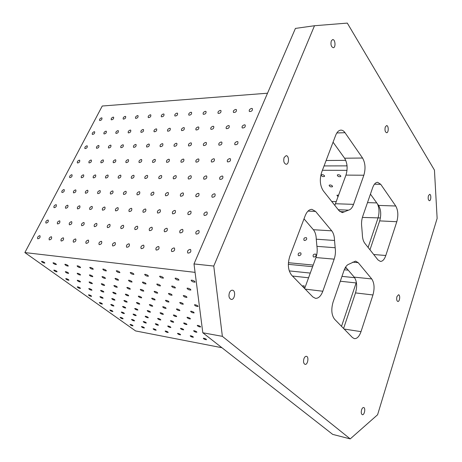 <?xml version="1.0" encoding="UTF-8"?>
<svg xmlns="http://www.w3.org/2000/svg" width="462" height="462" viewBox="0 0 462 462"><rect width="100%" height="100%" fill="white"/><g stroke="black" fill="none" stroke-linecap="round" stroke-linejoin="round"><path stroke-width="0.69" d="M314.501 25.733L295.426 28.413L193.994 263.935L202.812 332.773L222.366 336.336L213.767 266.048L314.501 25.733L347.303 23.1L434.447 170.12L437.133 218.399L377.593 414.755L350.225 438.9L222.366 336.336M302.154 285.984L304.135 285.782L304.123 287.999M193.994 263.935L213.767 266.048M324.07 165.922L347.054 165.87M322.412 170.287L347.02 170.339M288.334 264.339L312.607 266.701M344.265 269.773L348.227 270.16M289.247 270.899L310.279 273.082M341.972 276.368L354.66 277.685M304.008 218.844L313.38 229.712C315.188 231.947 316.152 235.106 316.268 239.195L334.534 240.471L335.164 247.742C335.747 251.646 335.418 255.446 334.17 259.147L322.817 291.245L305.22 289.125M316.268 239.195L316.92 246.344C317.527 250.179 317.198 253.915 315.939 257.548L304.649 288.542M364.784 243.243L377.991 259.927L380.405 261.411C382.628 261.411 384.424 259.436 385.805 255.492L396.8 221.72C398.458 215.517 398.105 210.279 395.738 206.006L380.728 184.309L377.639 182.305C375.606 182.398 373.949 184.182 372.667 187.659L362.71 216.424C361.573 219.883 361.267 223.493 361.781 227.252L362.323 234.188C362.404 238.138 363.23 241.158 364.784 243.243M352.697 262.168L358.189 262.653L371.737 278.938L354.238 277.136C356.907 281.092 357.334 286.348 355.515 292.908L343.589 328.465M345.599 267.111L354.238 277.136M323.273 190.806L338.993 210.66L342.29 212.612L348.521 210.146C350.618 209.679 352.292 207.75 353.551 204.36L363.854 175.225C365.742 168.67 365.309 162.936 362.549 158.033L345.01 132.686C343.792 130.948 342.417 130.093 340.892 130.117C338.727 130.29 336.977 132.051 335.637 135.395L321.644 172.314C319.461 179.51 320.004 185.678 323.273 190.806M221.933 347.73L135.603 330.936L24.867 252.575L102.252 106.017L267.521 93.209M333.062 142.186L344.588 158.206C347.412 163.028 347.869 168.659 345.963 175.104L334.823 205.394M308.015 211.088L315.569 211.411L311.885 209.344C309.136 209.39 306.907 211.521 305.191 215.725L289.801 256.323C287.404 264.154 288.034 270.466 291.689 275.254L312.82 296.916L315.482 298.348C318.514 298.458 320.957 296.09 322.817 291.245M331.277 40.945C330.515 44.641 331.19 46.899 333.304 47.725C335.978 47.609 335.279 39.074 332.628 39.588L331.277 40.945M229.441 292.689C228.459 296.223 229.042 298.458 231.196 299.399C234.817 300.121 236.099 290.483 232.421 290.217C231.196 290.153 230.203 290.973 229.441 292.689M385.268 127.021C384.638 130.111 385.094 132.011 386.636 132.727C388.79 132.825 388.727 125.346 386.573 125.595L385.268 127.021M428.413 195.796C427.881 198.452 428.205 200.092 429.371 200.71C431.115 200.912 431.375 194.236 429.62 194.346L428.413 195.796M396.945 296.581C396.373 299.214 396.667 300.849 397.84 301.478C399.769 301.865 400.49 294.825 398.527 294.762L396.945 296.581M361.584 409.834C360.972 412.422 361.226 414.039 362.358 414.691C364.449 415.344 365.817 407.831 363.669 407.524C362.843 407.449 362.15 408.217 361.584 409.834M303.927 358.72C303.159 361.694 303.534 363.571 305.053 364.351C307.756 365.067 309.176 356.635 306.416 356.317C305.405 356.237 304.579 357.034 303.927 358.72M284.124 157.507C283.252 161.169 283.916 163.421 286.117 164.27C289.27 164.46 289.27 155.451 286.111 155.688L284.124 157.507M315.569 211.411L331.716 230.827C333.495 233.091 334.43 236.307 334.534 240.471M358.189 262.653L355.555 261.105L349.087 264.114C346.997 264.79 345.31 266.909 344.011 270.466L333.073 302.084C331.006 309.413 331.508 315.13 334.58 319.23L352.442 337.549L354.406 338.64C357.103 338.773 359.303 336.44 361.013 331.641L372.95 294.964C374.751 288.294 374.347 282.952 371.737 278.938M370.432 194.121L378.557 205.417C380.988 209.621 381.358 214.778 379.677 220.888L369.981 249.803M202.812 332.773L332.692 434.384L350.225 438.9M190.078 249.382L190.604 249.555C191.32 251.778 190.413 252.957 187.872 253.089C187.018 251.328 187.751 250.092 190.078 249.382M173.931 247.915L174.422 248.071C175.104 250.231 174.214 251.392 171.748 251.553C170.934 249.838 171.662 248.625 173.931 247.915M158.356 246.494L158.818 246.644C159.465 248.741 158.593 249.884 156.202 250.075C155.423 248.394 156.144 247.205 158.356 246.494M143.324 245.126L143.757 245.264C144.375 247.309 143.52 248.435 141.199 248.648C140.46 247.008 141.164 245.83 143.324 245.126M128.811 243.803L129.221 243.93C129.805 245.923 128.973 247.037 126.715 247.268C126.005 245.663 126.704 244.508 128.811 243.803M114.79 242.527L115.171 242.648C115.731 244.583 114.911 245.68 112.716 245.94C112.041 244.363 112.728 243.226 114.79 242.527M101.236 241.291L101.594 241.407C102.125 243.295 101.317 244.375 99.18 244.646C98.539 243.11 99.22 241.99 101.236 241.291M88.121 240.096L88.461 240.2C88.964 242.048 88.173 243.11 86.094 243.399C85.476 241.892 86.157 240.794 88.121 240.096M75.427 238.941L75.751 239.039C76.23 240.841 75.45 241.892 73.423 242.192C72.84 240.719 73.51 239.634 75.427 238.941M63.144 237.82L63.444 237.913C63.895 239.668 63.132 240.708 61.157 241.025C60.597 239.576 61.261 238.507 63.144 237.82M51.236 236.735L51.525 236.821C51.952 238.542 51.201 239.564 49.272 239.893C48.741 238.473 49.394 237.422 51.236 236.735M39.697 235.684L39.969 235.764C40.373 237.445 39.634 238.456 37.751 238.796C37.249 237.404 37.896 236.365 39.697 235.684M151.623 227.223L152.09 227.368C152.662 229.383 151.802 230.48 149.503 230.665C148.793 229.077 149.503 227.928 151.623 227.223M166.649 228.263L167.14 228.419C167.741 230.486 166.863 231.601 164.501 231.762C163.756 230.134 164.472 228.967 166.649 228.263M137.116 226.218L137.549 226.351C138.098 228.315 137.254 229.4 135.02 229.608C134.344 228.049 135.043 226.917 137.116 226.218M59.465 220.842L59.777 220.934C60.17 222.632 59.413 223.631 57.507 223.937C56.999 222.557 57.652 221.529 59.465 220.842M71.391 221.668L71.72 221.766C72.136 223.504 71.367 224.52 69.416 224.809C68.878 223.406 69.537 222.355 71.391 221.668M47.904 220.045L48.198 220.131C48.568 221.789 47.829 222.776 45.963 223.094C45.478 221.743 46.125 220.72 47.904 220.045M159.76 209.673L160.256 209.823C160.782 211.815 159.91 212.89 157.646 213.046C156.965 211.498 157.675 210.377 159.76 209.673M174.775 210.401L175.3 210.562C175.849 212.601 174.959 213.687 172.626 213.819C171.922 212.243 172.632 211.099 174.775 210.401M145.253 208.974L145.721 209.119C146.223 211.053 145.368 212.116 143.168 212.295C142.515 210.782 143.214 209.679 145.253 208.974M67.55 205.232L67.879 205.33C68.249 207.005 67.487 207.987 65.598 208.27C65.107 206.93 65.76 205.913 67.55 205.232M79.493 205.809L79.839 205.913C80.232 207.629 79.458 208.622 77.524 208.888C77.01 207.519 77.662 206.491 79.493 205.809M55.966 204.678L56.277 204.764C56.624 206.404 55.879 207.374 54.037 207.669C53.569 206.352 54.21 205.353 55.966 204.678M167.735 192.475L168.26 192.631C168.74 194.589 167.862 195.64 165.621 195.773C164.974 194.271 165.679 193.174 167.735 192.475M182.738 192.891L183.287 193.058C183.795 195.074 182.9 196.131 180.596 196.24C179.92 194.71 180.63 193.595 182.738 192.891M153.24 192.071L153.731 192.215C154.192 194.127 153.332 195.16 151.155 195.316C150.531 193.849 151.23 192.77 153.24 192.071M75.491 189.899L75.837 189.998C76.178 191.655 75.416 192.614 73.55 192.879C73.077 191.574 73.724 190.581 75.491 189.899M87.451 190.234L87.82 190.338C88.178 192.036 87.399 193.006 85.487 193.255C84.991 191.921 85.643 190.916 87.451 190.234M63.889 189.576L64.218 189.668C64.541 191.291 63.791 192.238 61.966 192.515C61.515 191.228 62.156 190.252 63.889 189.576M222.101 176.005L222.759 176.195C223.262 178.292 222.309 179.348 219.9 179.372C219.202 177.83 219.935 176.703 222.101 176.005M206.046 175.866L206.664 176.045C207.143 178.084 206.214 179.135 203.875 179.187C203.205 177.674 203.927 176.565 206.046 175.866M190.54 175.739L191.124 175.907C191.586 177.893 190.679 178.927 188.404 179.008C187.757 177.523 188.473 176.438 190.54 175.739M175.554 175.612L176.103 175.768C176.548 177.703 175.658 178.725 173.446 178.834C172.828 177.385 173.533 176.305 175.554 175.612M161.071 175.491L161.585 175.635C162.006 177.523 161.14 178.534 158.986 178.667C158.397 177.241 159.09 176.184 161.071 175.491M147.049 175.369L147.54 175.508C147.938 177.35 147.095 178.349 144.999 178.505C144.433 177.108 145.114 176.062 147.049 175.369M133.483 175.254L133.945 175.387C134.327 177.183 133.495 178.17 131.456 178.349C130.913 176.975 131.589 175.947 133.483 175.254M120.339 175.144L120.778 175.265C121.142 177.021 120.328 177.997 118.341 178.193C117.822 176.848 118.486 175.831 120.339 175.144M107.606 175.04L108.021 175.15C108.368 176.865 107.571 177.83 105.631 178.043C105.134 176.721 105.792 175.722 107.606 175.04M95.264 174.936L95.657 175.04C95.98 176.715 95.201 177.668 93.307 177.899C92.833 176.6 93.486 175.612 95.264 174.936M83.293 174.832L83.662 174.936C83.974 176.571 83.206 177.512 81.358 177.76C80.902 176.484 81.549 175.508 83.293 174.832M71.674 174.734L72.026 174.832C72.32 176.432 71.564 177.362 69.762 177.622C69.329 176.368 69.964 175.41 71.674 174.734M183.223 159.072L183.801 159.234C184.199 161.14 183.304 162.139 181.121 162.231C180.532 160.816 181.237 159.765 183.223 159.072M198.192 158.916L198.799 159.09C199.214 161.047 198.302 162.058 196.055 162.122C195.443 160.684 196.159 159.615 198.192 158.916M168.751 159.223L169.288 159.373C169.669 161.232 168.797 162.22 166.672 162.335C166.112 160.955 166.799 159.916 168.751 159.223M90.956 160.031L91.349 160.129C91.632 161.752 90.858 162.67 89.033 162.901C88.594 161.66 89.235 160.701 90.956 160.031M102.939 159.904L103.349 160.014C103.65 161.665 102.864 162.601 100.993 162.815C100.537 161.55 101.19 160.58 102.939 159.904M79.325 160.152L79.695 160.245C79.966 161.827 79.21 162.74 77.425 162.982C77.004 161.764 77.639 160.816 79.325 160.152M190.748 142.85L191.343 143.012C191.701 144.895 190.806 145.871 188.646 145.946C188.086 144.571 188.785 143.543 190.748 142.85M205.694 142.423L206.329 142.596C206.699 144.525 205.781 145.513 203.563 145.559C202.98 144.167 203.69 143.122 205.694 142.423M176.288 143.26L176.848 143.411C177.194 145.247 176.317 146.217 174.214 146.315C173.677 144.97 174.365 143.953 176.288 143.26M98.493 145.478L98.903 145.582C99.157 147.182 98.383 148.083 96.575 148.296C96.16 147.089 96.795 146.148 98.493 145.478M110.487 145.137L110.915 145.247C111.186 146.881 110.395 147.794 108.547 147.99C108.108 146.76 108.755 145.813 110.487 145.137M86.85 145.807L87.237 145.905C87.48 147.47 86.723 148.366 84.956 148.591C84.552 147.401 85.187 146.477 86.85 145.807M198.129 126.935L198.747 127.096C199.064 128.956 198.163 129.909 196.032 129.966C195.501 128.638 196.194 127.627 198.129 126.935M213.051 126.247L213.71 126.421C214.039 128.326 213.115 129.291 210.926 129.325C210.372 127.968 211.082 126.94 213.051 126.247M183.68 127.599L184.269 127.749C184.575 129.562 183.691 130.509 181.618 130.59C181.104 129.285 181.791 128.286 183.68 127.599M105.902 131.173L106.324 131.277C106.555 132.86 105.781 133.743 103.99 133.94C103.592 132.767 104.227 131.843 105.902 131.173M117.897 130.625L118.347 130.734C118.59 132.346 117.798 133.247 115.968 133.426C115.546 132.23 116.193 131.295 117.897 130.625M94.248 131.71L94.652 131.809C94.872 133.356 94.109 134.234 92.36 134.442C91.978 133.287 92.602 132.375 94.248 131.71M251.594 108.414L252.356 108.616C252.668 110.585 251.68 111.55 249.405 111.509C248.839 110.141 249.572 109.113 251.594 108.414M235.672 109.419L236.388 109.604C236.688 111.527 235.73 112.48 233.518 112.468C232.969 111.128 233.685 110.112 235.672 109.419M220.27 110.383L220.946 110.557C221.24 112.433 220.305 113.381 218.151 113.398C217.619 112.081 218.33 111.076 220.27 110.383M205.365 111.319L206.006 111.481C206.289 113.311 205.382 114.253 203.28 114.293C202.772 112.999 203.465 112.012 205.365 111.319M190.939 112.226L191.545 112.376C191.817 114.166 190.927 115.096 188.883 115.159C188.392 113.889 189.079 112.913 190.939 112.226M176.963 113.103L177.541 113.248C177.801 114.992 176.929 115.91 174.936 116.002C174.463 114.755 175.138 113.791 176.963 113.103M163.421 113.958L163.964 114.091C164.212 115.795 163.363 116.707 161.417 116.817C160.967 115.592 161.631 114.634 163.421 113.958M150.289 114.784L150.803 114.905C151.039 116.574 150.214 117.475 148.314 117.602C147.88 116.401 148.533 115.46 150.289 114.784M137.549 115.581L138.04 115.696C138.265 117.331 137.451 118.22 135.603 118.37C135.181 117.186 135.834 116.257 137.549 115.581M125.185 116.36L125.652 116.47C125.866 118.064 125.069 118.948 123.262 119.109C122.857 117.949 123.498 117.03 125.185 116.36M113.184 117.111L113.623 117.215C113.831 118.78 113.051 119.646 111.278 119.831C110.897 118.688 111.527 117.781 113.184 117.111M101.525 117.845L101.946 117.943C102.137 119.473 101.369 120.334 99.642 120.53C99.272 119.404 99.902 118.509 101.525 117.845M203.933 338.248C205.555 338.71 206.416 339.2 206.502 339.714C204.961 339.622 203.886 339.143 203.28 338.265L203.933 338.248M190.812 335.782C192.417 336.244 193.266 336.729 193.364 337.237C191.857 337.139 190.8 336.659 190.194 335.799L190.812 335.782M178.066 333.385C179.649 333.841 180.492 334.321 180.602 334.829C179.123 334.725 178.084 334.245 177.483 333.402L178.066 333.385M165.685 331.058C167.238 331.508 168.081 331.987 168.203 332.484C166.747 332.374 165.725 331.907 165.125 331.075L165.685 331.058M153.644 328.794C155.18 329.244 156.012 329.718 156.144 330.209C154.718 330.093 153.707 329.625 153.107 328.811L153.644 328.794M141.932 326.594C143.445 327.038 144.271 327.506 144.415 327.997C143.018 327.876 142.019 327.408 141.424 326.605L141.932 326.594M130.538 324.451C132.034 324.896 132.854 325.358 133.004 325.843C131.63 325.716 130.648 325.254 130.053 324.463L130.538 324.451M132.011 319.444C133.553 319.895 134.396 320.374 134.54 320.882C133.12 320.761 132.115 320.287 131.514 319.461L132.011 319.444M143.757 321.575C145.322 322.031 146.171 322.516 146.304 323.03C144.86 322.909 143.832 322.436 143.232 321.598L143.757 321.575M120.588 317.365C122.107 317.816 122.944 318.295 123.1 318.797C121.708 318.664 120.709 318.197 120.108 317.388L120.588 317.365M197.909 325.392C199.624 325.872 200.525 326.397 200.612 326.957C198.978 326.877 197.857 326.368 197.245 325.421L197.909 325.392M121.795 312.075C123.36 312.537 124.22 313.028 124.376 313.559C122.932 313.432 121.904 312.947 121.304 312.098L121.795 312.075M133.57 314.137C135.164 314.599 136.03 315.101 136.175 315.633C134.702 315.511 133.662 315.02 133.056 314.16L133.57 314.137M110.343 310.071C111.891 310.528 112.745 311.018 112.907 311.544C111.492 311.411 110.482 310.926 109.875 310.094L110.343 310.071M201.189 320.074L201.137 319.71M187.659 317.307C189.408 317.798 190.327 318.335 190.413 318.924C188.75 318.844 187.612 318.318 187 317.348L187.659 317.307M111.261 304.487C112.861 304.955 113.739 305.463 113.9 306.011C112.433 305.884 111.394 305.388 110.782 304.516L111.261 304.487M123.071 306.468C124.694 306.941 125.577 307.449 125.728 308.01C124.226 307.888 123.175 307.386 122.563 306.502L123.071 306.468M99.792 302.564C101.369 303.026 102.241 303.528 102.408 304.071C100.97 303.938 99.942 303.442 99.336 302.593L99.792 302.564M191.28 311.232C193.099 311.734 194.046 312.295 194.121 312.918C192.383 312.849 191.21 312.306 190.598 311.284L191.28 311.232M177.056 308.957C178.846 309.448 179.782 310.002 179.874 310.62C178.176 310.539 177.021 310.002 176.409 309.003L177.056 308.957M163.277 306.745C165.038 307.236 165.968 307.784 166.077 308.397C164.414 308.304 163.282 307.767 162.67 306.791L163.277 306.745M149.925 304.602C151.657 305.093 152.581 305.636 152.703 306.237C151.08 306.139 149.959 305.607 149.347 304.649L149.925 304.602M136.983 302.529C138.687 303.014 139.605 303.551 139.738 304.146C138.15 304.036 137.047 303.511 136.434 302.57L136.983 302.529M124.428 300.514C126.103 300.993 127.015 301.53 127.16 302.113C125.606 301.998 124.521 301.478 123.908 300.554L124.428 300.514M112.243 298.562C113.895 299.035 114.795 299.567 114.957 300.144C113.427 300.023 112.358 299.503 111.746 298.596L112.243 298.562M100.41 296.668C102.038 297.135 102.934 297.661 103.101 298.233C101.605 298.1 100.554 297.592 99.942 296.696L100.41 296.668M88.918 294.825C90.523 295.293 91.412 295.807 91.591 296.373C90.125 296.234 89.085 295.732 88.473 294.854L88.918 294.825M180.382 302.489C182.236 302.997 183.206 303.574 183.287 304.227C181.514 304.158 180.324 303.598 179.712 302.546L180.382 302.489M195.149 304.741C197.043 305.249 198.019 305.838 198.083 306.497C196.269 306.439 195.056 305.873 194.444 304.799L195.149 304.741M166.089 300.312C167.914 300.814 168.878 301.386 168.971 302.033C167.244 301.952 166.072 301.397 165.46 300.364L166.089 300.312M89.218 288.6C90.875 289.073 91.794 289.616 91.967 290.211C90.448 290.078 89.374 289.553 88.756 288.635L89.218 288.6M101.068 290.402C102.755 290.887 103.679 291.43 103.84 292.036C102.287 291.909 101.201 291.378 100.583 290.442L101.068 290.402M77.708 286.844C79.343 287.318 80.255 287.849 80.44 288.444C78.95 288.3 77.893 287.78 77.275 286.879L77.708 286.844M169.098 293.434C170.992 293.947 171.985 294.548 172.072 295.23C170.264 295.16 169.052 294.583 168.439 293.497L169.098 293.434M183.94 295.57C185.874 296.09 186.873 296.696 186.943 297.384C185.089 297.332 183.859 296.748 183.247 295.64L183.94 295.57M154.741 291.366C156.606 291.874 157.588 292.469 157.692 293.145C155.925 293.064 154.735 292.492 154.123 291.424L154.741 291.366M77.662 280.272C79.354 280.757 80.296 281.312 80.48 281.935C78.927 281.797 77.841 281.26 77.218 280.313L77.662 280.272M89.53 281.982C91.251 282.467 92.198 283.033 92.365 283.662C90.783 283.529 89.68 282.987 89.062 282.022L89.53 281.982M66.147 278.615C67.816 279.094 68.746 279.643 68.942 280.261C67.423 280.116 66.349 279.579 65.725 278.655L66.147 278.615M157.403 284.049C159.344 284.569 160.354 285.187 160.447 285.909C158.605 285.839 157.375 285.239 156.757 284.118L157.403 284.049M172.314 286.065C174.29 286.59 175.317 287.214 175.387 287.942C173.498 287.884 172.245 287.283 171.633 286.134L172.314 286.065M142.989 282.103C144.895 282.623 145.9 283.235 146.009 283.939C144.208 283.859 143.001 283.27 142.383 282.167L142.989 282.103M65.743 271.679C67.464 272.17 68.428 272.742 68.619 273.394C67.042 273.25 65.933 272.695 65.304 271.725L65.743 271.679M77.616 273.279C79.372 273.775 80.336 274.353 80.521 275.017C78.91 274.878 77.783 274.318 77.16 273.331L77.616 273.279M54.221 270.126C55.919 270.611 56.872 271.177 57.08 271.818C55.532 271.668 54.441 271.119 53.806 270.166L54.221 270.126M191.869 280.163C193.965 280.705 195.033 281.37 195.074 282.155C193.035 282.132 191.718 281.497 191.112 280.255L191.869 280.163M175.779 278.147C177.835 278.684 178.892 279.337 178.95 280.111C176.969 280.07 175.675 279.446 175.069 278.228L175.779 278.147M160.256 276.201C162.278 276.732 163.329 277.379 163.404 278.141C161.475 278.089 160.198 277.466 159.586 276.282L160.256 276.201M145.276 274.318C147.257 274.85 148.302 275.491 148.394 276.241C146.512 276.172 145.264 275.554 144.646 274.393L145.276 274.318M130.81 272.505C132.756 273.03 133.789 273.66 133.899 274.405C132.063 274.318 130.833 273.712 130.215 272.574L130.81 272.505M116.828 270.749C118.74 271.275 119.762 271.899 119.895 272.626C118.099 272.534 116.892 271.927 116.268 270.819L116.828 270.749M103.309 269.057C105.186 269.571 106.202 270.189 106.352 270.911C104.597 270.801 103.407 270.206 102.778 269.121L103.309 269.057M90.229 267.417C92.077 267.925 93.081 268.538 93.249 269.248C91.528 269.127 90.356 268.538 89.726 267.475L90.229 267.417M77.564 265.829C79.383 266.337 80.382 266.938 80.561 267.637C78.881 267.51 77.726 266.926 77.096 265.887L77.564 265.829M65.304 264.293C67.094 264.795 68.081 265.39 68.278 266.077C66.632 265.945 65.494 265.361 64.859 264.345L65.304 264.293M53.425 262.803C55.186 263.3 56.168 263.889 56.376 264.57C54.759 264.426 53.638 263.848 53.003 262.849L53.425 262.803M41.903 261.353C43.636 261.85 44.612 262.433 44.831 263.103C43.255 262.953 42.14 262.381 41.505 261.405L41.903 261.353M298.96 255.746L298.348 255.515C297.776 253.58 298.573 252.697 300.739 252.876C301.449 254.314 300.86 255.272 298.96 255.746M313.946 257.057L313.3 256.814C312.716 254.828 313.536 253.944 315.754 254.152C316.487 255.619 315.881 256.589 313.946 257.057M304.654 240.511L304.019 240.28C303.494 238.369 304.302 237.508 306.439 237.705C307.12 239.108 306.525 240.044 304.654 240.511M89.871 274.936C91.649 275.433 92.625 276.022 92.793 276.686C91.147 276.565 90.009 275.999 89.385 274.988L89.871 274.936M102.512 276.64C104.32 277.148 105.301 277.737 105.457 278.413C103.777 278.297 102.622 277.726 101.998 276.698L102.512 276.64M115.564 278.401C117.406 278.909 118.399 279.51 118.538 280.197C116.817 280.093 115.644 279.516 115.021 278.459L115.564 278.401M129.048 280.22C130.919 280.734 131.918 281.341 132.045 282.039C130.284 281.941 129.094 281.358 128.476 280.284L129.048 280.22M187.763 288.149C189.772 288.675 190.806 289.31 190.858 290.049C188.918 290.003 187.647 289.397 187.035 288.224L187.763 288.149M101.767 283.743C103.511 284.234 104.464 284.8 104.626 285.441C103.009 285.32 101.888 284.771 101.27 283.789L101.767 283.743M114.385 285.556C116.158 286.053 117.117 286.631 117.267 287.277C115.615 287.162 114.478 286.607 113.86 285.608L114.385 285.556M127.408 287.433C129.21 287.936 130.18 288.513 130.307 289.172C128.621 289.068 127.472 288.507 126.854 287.485L127.408 287.433M140.852 289.368C142.683 289.876 143.659 290.459 143.78 291.124C142.053 291.031 140.881 290.465 140.269 289.426L140.852 289.368M113.277 292.267C114.992 292.752 115.922 293.301 116.072 293.913C114.489 293.792 113.386 293.26 112.768 292.307L113.277 292.267M125.866 294.184C127.61 294.675 128.546 295.23 128.684 295.847C127.067 295.738 125.947 295.201 125.335 294.225L125.866 294.184M138.854 296.159C140.621 296.656 141.568 297.216 141.695 297.846C140.038 297.742 138.906 297.199 138.288 296.211L138.854 296.159M152.252 298.204C154.048 298.7 155.007 299.266 155.117 299.907C153.424 299.815 152.269 299.266 151.657 298.256L152.252 298.204M135.227 308.512C136.873 308.98 137.763 309.5 137.901 310.066C136.371 309.95 135.302 309.442 134.696 308.541L135.227 308.512M147.742 310.608C149.417 311.088 150.312 311.607 150.439 312.179C148.88 312.075 147.794 311.561 147.187 310.643L147.742 310.608M160.643 312.774C162.341 313.253 163.248 313.785 163.357 314.362C161.764 314.264 160.666 313.744 160.054 312.809L160.643 312.774M173.943 315.009C175.664 315.494 176.576 316.025 176.68 316.609C175.052 316.516 173.931 315.996 173.319 315.044L173.943 315.009M145.692 316.256C147.309 316.724 148.181 317.227 148.314 317.769C146.806 317.654 145.755 317.157 145.149 316.285L145.692 316.256M158.166 318.439C159.806 318.907 160.689 319.415 160.811 319.964C159.275 319.86 158.206 319.358 157.6 318.468L158.166 318.439M171.021 320.686C172.684 321.159 173.568 321.673 173.677 322.228C172.112 322.13 171.027 321.627 170.42 320.715L171.021 320.686M184.257 323.002C185.949 323.481 186.844 324.001 186.943 324.555C185.343 324.468 184.24 323.96 183.628 323.036L184.257 323.002M155.838 323.77C157.427 324.232 158.281 324.717 158.408 325.236C156.93 325.127 155.89 324.642 155.29 323.793L155.838 323.77M168.272 326.028C169.877 326.49 170.744 326.986 170.859 327.506C169.352 327.402 168.295 326.917 167.694 326.051L168.272 326.028M181.069 328.349C182.704 328.817 183.57 329.319 183.674 329.845C182.138 329.747 181.069 329.262 180.463 328.378L181.069 328.349M194.254 330.746C195.911 331.214 196.783 331.722 196.876 332.253C195.305 332.166 194.219 331.67 193.613 330.769L194.254 330.746M130.261 130.053L130.734 130.174C130.989 131.826 130.18 132.733 128.303 132.894C127.864 131.676 128.517 130.729 130.261 130.053M143.001 129.47L143.497 129.597C143.769 131.283 142.943 132.201 141.02 132.346C140.564 131.11 141.222 130.151 143.001 129.47M156.139 128.863L156.664 128.996C156.947 130.729 156.098 131.653 154.129 131.78C153.655 130.521 154.325 129.551 156.139 128.863M169.693 128.245L170.247 128.384C170.542 130.151 169.675 131.093 167.654 131.196C167.163 129.914 167.839 128.927 169.693 128.245M228.482 125.543L229.175 125.728C229.522 127.679 228.569 128.655 226.322 128.655C225.751 127.275 226.467 126.236 228.482 125.543M244.444 124.809L245.178 125.006C245.536 127.01 244.56 127.997 242.25 127.962C241.649 126.553 242.383 125.502 244.444 124.809M122.846 144.785L123.296 144.901C123.579 146.575 122.776 147.499 120.882 147.678C120.42 146.425 121.079 145.461 122.846 144.785M135.585 144.421L136.059 144.548C136.359 146.258 135.539 147.193 133.593 147.355C133.12 146.079 133.784 145.103 135.585 144.421M148.724 144.046L149.226 144.179C149.544 145.928 148.706 146.876 146.708 147.02C146.211 145.721 146.887 144.733 148.724 144.046M162.283 143.659L162.82 143.803C163.144 145.594 162.289 146.552 160.245 146.673C159.725 145.351 160.406 144.346 162.283 143.659M221.154 141.984L221.824 142.169C222.21 144.15 221.263 145.149 218.988 145.166C218.382 143.74 219.103 142.683 221.154 141.984M237.145 141.528L237.861 141.724C238.259 143.757 237.289 144.768 234.944 144.75C234.321 143.301 235.054 142.227 237.145 141.528M115.292 159.777L115.725 159.892C116.043 161.585 115.24 162.526 113.323 162.722C112.844 161.44 113.502 160.458 115.292 159.777M128.032 159.644L128.488 159.765C128.823 161.498 128.003 162.457 126.034 162.63C125.537 161.325 126.201 160.326 128.032 159.644M141.176 159.505L141.655 159.638C142.007 161.411 141.17 162.376 139.154 162.537C138.635 161.203 139.305 160.193 141.176 159.505M154.741 159.367L155.249 159.505C155.613 161.325 154.764 162.301 152.691 162.439C152.148 161.082 152.83 160.054 154.741 159.367M213.675 158.755L214.322 158.94C214.755 160.949 213.814 161.971 211.509 162.006C210.868 160.539 211.59 159.454 213.675 158.755M229.701 158.587L230.388 158.784C230.838 160.851 229.874 161.885 227.5 161.885C226.836 160.389 227.57 159.292 229.701 158.587M99.78 190.581L100.173 190.69C100.554 192.423 99.757 193.411 97.8 193.642C97.28 192.284 97.944 191.262 99.78 190.581M112.509 190.933L112.924 191.054C113.323 192.827 112.514 193.826 110.499 194.04C109.956 192.66 110.626 191.62 112.509 190.933M125.647 191.303L126.086 191.424C126.501 193.249 125.681 194.254 123.614 194.456C123.048 193.041 123.724 191.99 125.647 191.303M139.218 191.678L139.68 191.817C140.119 193.676 139.276 194.698 137.156 194.877C136.567 193.439 137.249 192.371 139.218 191.678M198.262 193.33L198.851 193.503C199.382 195.57 198.464 196.645 196.09 196.725C195.386 195.16 196.107 194.028 198.262 193.33M214.345 193.774L214.974 193.965C215.523 196.09 214.582 197.176 212.139 197.222C211.405 195.628 212.139 194.479 214.345 193.774M91.817 206.404L92.181 206.514C92.591 208.27 91.805 209.274 89.824 209.529C89.281 208.131 89.946 207.092 91.817 206.404M104.533 207.016L104.92 207.132C105.353 208.928 104.551 209.95 102.518 210.187C101.952 208.766 102.622 207.704 104.533 207.016M117.666 207.646L118.076 207.773C118.532 209.615 117.712 210.643 115.621 210.868C115.032 209.413 115.714 208.339 117.666 207.646M131.231 208.298L131.67 208.431C132.144 210.32 131.312 211.365 129.164 211.567C128.546 210.089 129.233 208.997 131.231 208.298M190.321 211.146L190.875 211.319C191.459 213.415 190.546 214.518 188.144 214.622C187.405 213.011 188.126 211.85 190.321 211.146M206.427 211.925L207.022 212.11C207.629 214.264 206.693 215.379 204.221 215.454C203.447 213.808 204.181 212.63 206.427 211.925M83.697 222.522L84.044 222.626C84.488 224.405 83.703 225.433 81.699 225.71C81.139 224.272 81.803 223.21 83.697 222.522M96.402 223.4L96.772 223.51C97.234 225.335 96.437 226.374 94.381 226.64C93.792 225.173 94.467 224.093 96.402 223.4M109.529 224.307L109.916 224.428C110.406 226.293 109.592 227.35 107.479 227.599C106.866 226.103 107.548 225.006 109.529 224.307M123.088 225.248L123.498 225.375C124.018 227.287 123.192 228.361 121.021 228.586C120.374 227.061 121.061 225.947 123.088 225.248M182.207 229.337L182.733 229.504C183.368 231.635 182.467 232.761 180.03 232.894C179.256 231.231 179.978 230.047 182.207 229.337M198.342 230.457L198.903 230.636C199.561 232.825 198.637 233.968 196.131 234.072C195.316 232.369 196.055 231.162 198.342 230.457M338.097 196.702L336.89 195.264L338.669 195.137M332.426 186.013L332.519 186.729C330.665 187.145 329.539 186.648 329.14 185.239C330.134 184.742 331.231 185.002 332.426 186.013M324.451 175.67L324.555 176.426C322.661 176.854 321.523 176.34 321.13 174.89C322.135 174.376 323.244 174.636 324.451 175.67M340.696 175.791L340.777 176.548C338.842 177.004 337.676 176.49 337.289 175.006C338.334 174.469 339.472 174.728 340.696 175.791M24.867 252.575L195.074 272.361M340.292 281.225L356.144 282.946L341.516 326.345M292.446 276.033L308.57 277.783M326.12 160.505L345.772 160.354M346.95 164.922L346.696 165.87M316.92 246.344L335.164 247.742M315.939 257.548L334.17 259.147M356.468 282.975L356.144 282.946L356.346 282.201M288.409 262.705L313.196 265.072M345.022 268.116L346.592 268.266M376.761 202.916L367.492 202.616M336.307 201.611L331.71 201.461M377.466 203.892C379.331 208.125 379.504 212.878 377.98 218.151L368.11 247.441M380.411 217.948L362.399 217.429M372.95 294.964L355.515 292.908M344.15 329.048L361.013 331.641M373.718 254.522L385.805 255.492M379.677 220.888L396.8 221.72M345.963 175.104L363.854 175.225M335.533 203.742L353.551 204.36M344.588 158.206L362.549 158.033M336.838 132.964L345.01 132.686M378.557 205.417L395.738 206.006M380.728 184.309L374.439 184.217M313.38 229.712L331.716 230.827M339.882 211.59L344.779 211.798M338.259 209.736L348.521 210.146"/></g></svg>
